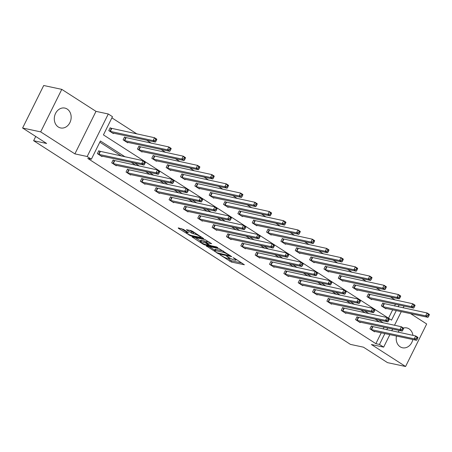 <?xml version="1.0" encoding="UTF-8"?>
<svg xmlns="http://www.w3.org/2000/svg" width="452" height="452" viewBox="0 0 452 452"><rect width="100%" height="100%" fill="white"/><g stroke="black" fill="none" stroke-linecap="round" stroke-linejoin="round"><path stroke-width="0.68" d="M220.034 254.843L231.367 262.041L244.391 264.765L234.362 258.177L233.068 257.674L234.611 258.764A4.091 0.689 -153.6 0 1 236 260.098A4.091 0.689 -153.6 0 1 235.226 260.137L234.164 259.911A4.091 0.689 -153.6 0 1 229 257.567L226.633 256.256L228.011 257.352A4.091 0.689 -153.6 0 1 229.401 258.685A4.091 0.689 -153.6 0 1 228.627 258.725L227.559 258.499A4.091 0.689 -153.6 0 1 222.401 256.154L220.034 254.843M67.178 109.051A10.153 8.356 -77.9 0 1 70.484 121.232A10.153 8.356 -77.9 0 1 60.608 127.944A10.153 8.356 -77.9 0 1 58.28 126.978A10.153 8.356 -77.9 0 1 54.969 114.797A10.153 8.356 -77.9 0 1 64.851 108.084A10.153 8.356 -77.9 0 1 67.178 109.051M403.365 328.039A10.153 8.356 -77.9 0 1 406.76 327.92A10.153 8.356 -77.9 0 1 409.088 328.886A10.153 8.356 -77.9 0 1 412.958 335.378M412.823 339.514A10.153 8.356 -77.9 0 1 402.517 347.78A10.153 8.356 -77.9 0 1 400.189 346.814A10.153 8.356 -77.9 0 1 396.483 336.022M61.783 89.366L40.68 131.882L74.891 153.878L95.993 111.361L61.783 89.366L43.708 85.501L22.6 128.018L46.646 143.482L33.629 140.696L350.436 344.39L363.453 347.176L387.5 362.634L405.58 366.499L426.682 323.982L410.546 313.603M398.054 332.192A10.153 8.356 -77.9 0 1 399.387 330.485M22.6 128.018L40.68 131.882M183.444 229.384L178.246 227.887L178.444 228.316L190.704 235.899L203.722 238.616L192.637 231.351L191.026 230.622L186.456 229.706L191.445 233.051L195.207 234.243A3.418 0.576 -153.6 0 1 198.744 235.741A3.418 0.576 -153.6 0 1 200.682 237.317A3.418 0.576 -153.6 0 1 200.038 237.351L191.625 235.554A3.418 0.576 -153.6 0 1 188.083 234.057A3.418 0.576 -153.6 0 1 186.151 232.481A3.418 0.576 -153.6 0 1 186.795 232.447L188.439 232.735L188.004 232.317L183.444 229.384M389.878 334.61L383.663 347.13L371.369 344.503L405.58 366.499M383.663 347.13L379.477 344.441L384.889 333.542M125.097 156.855L100.406 140.984L91.366 159.194L87.75 158.426L375.861 343.667L379.477 344.441M91.366 159.194L87.18 156.505L108.288 113.989L112.475 116.678L103.429 134.894L391.545 320.14L396.297 310.558M74.891 153.878L87.18 156.505M206.321 245.939L218.779 253.945L231.797 256.668L219.096 248.668L206.321 245.939M203.129 244.187L192.043 236.927L205.061 239.645L211.666 243.724L206.005 242.639L209.462 245.001L211.073 245.735L216.468 246.888L217.898 247.69L204.739 244.922L203.129 244.187L203.366 243.713M35.731 136.464L33.629 140.696M125.566 137.64L124.537 136.979L123.113 139.849L127.713 142.809L127.933 142.363M154.262 156.087L153.228 155.426L151.804 158.302L156.403 161.257L156.624 160.81M182.953 174.534L181.924 173.873L180.495 176.749L185.094 179.704L185.314 179.258M211.643 192.981L210.615 192.32L209.186 195.196L213.785 198.151L214.005 197.705M240.334 211.429L239.306 210.768L237.882 213.643L242.475 216.598L242.701 216.152M269.025 229.876L267.996 229.215L266.573 232.091L271.172 235.046L271.392 234.599M297.715 248.329L296.687 247.662L295.263 250.538L299.862 253.493L300.083 253.047M326.412 266.776L325.383 266.115L323.954 268.985L328.553 271.94L328.773 271.494M355.102 285.223L354.074 284.562L352.645 287.432L357.244 290.387L357.464 289.941M383.793 303.671L382.765 303.009L381.335 305.88L385.935 308.835L386.155 308.388M388.511 318.191L392.681 309.784M394.551 306.021L395.443 304.219M395.172 299.998L390.534 297.009M380.827 290.772L376.188 287.788M366.482 281.551L361.837 278.562M352.136 272.324L347.492 269.341M337.791 263.104L333.147 260.115M323.446 253.877L318.801 250.894M309.1 244.656L304.456 241.667M294.755 235.43L290.111 232.447M280.409 226.203L275.765 223.22M266.064 216.983L261.42 213.999M251.719 207.756L247.074 204.773M237.368 198.535L232.729 195.546M223.022 189.309L218.384 186.326M208.677 180.088L204.033 177.099M194.332 170.862L189.687 167.878M179.986 161.641L175.342 158.652M165.641 152.414L160.997 149.431M151.296 143.194L146.651 140.205M136.95 133.967L111.887 117.853M369.448 294.444L368.42 293.783L366.99 296.659L371.589 299.614L371.81 299.167M340.757 275.997L339.729 275.336L338.299 278.212L342.898 281.167L343.119 280.72M312.061 257.55L311.032 256.889L309.609 259.759L314.208 262.719L314.428 262.273M283.37 239.102L282.342 238.441L280.918 241.311L285.517 244.272L285.737 243.826M254.679 220.655L253.651 219.994L252.227 222.864L256.821 225.825L257.047 225.378M225.989 202.208L224.96 201.547L223.531 204.417L228.13 207.372L228.35 206.931M197.298 183.761L196.27 183.1L194.84 185.97L199.439 188.925L199.66 188.478M168.607 165.313L167.579 164.652L166.15 167.522L170.749 170.477L170.969 170.031M139.911 146.866L138.883 146.205L137.459 149.075L142.058 152.03L142.278 151.584M111.22 128.419L110.192 127.752L108.768 130.628L113.367 133.583L113.588 133.137M95.993 111.361L108.288 113.989M404.054 306.06L403.156 307.863M401.291 311.626L394.511 325.276M392.641 329.039L391.748 330.841M398.167 306.795L399.059 304.993M383.319 322.886L378.674 319.897M368.973 313.66L364.329 310.677M354.628 304.439L349.984 301.45M340.283 295.212L335.638 292.229M325.937 285.992L321.293 283.003M311.592 276.765L306.948 273.782M297.246 267.539L292.602 264.556M282.901 258.318L278.257 255.335M268.556 249.092L263.911 246.108M254.205 239.871L249.566 236.882M239.859 230.644L235.221 227.661M225.514 221.423L220.87 218.435M211.169 212.197L206.524 209.214M196.823 202.976L192.179 199.987M182.478 193.75L177.834 190.767M168.133 184.529L163.488 181.54M153.787 175.303L149.143 172.319M139.442 166.082L134.798 163.093M386.759 329.779L387.652 327.977M379.703 322.112L375.058 319.129M365.357 312.886L360.713 309.902M351.012 303.665L346.368 300.676M336.667 294.438L332.022 291.455M322.321 285.218L317.677 282.229M307.976 275.991L303.332 273.008M293.63 266.77L288.986 263.782M279.285 257.544L274.641 254.561M264.94 248.323L260.295 245.334M250.589 239.097L245.95 236.113M236.243 229.876L231.605 226.887M221.898 220.649L217.259 217.666M207.553 211.423L202.908 208.44M193.207 202.202L188.563 199.219M178.862 192.976L174.218 189.993M164.517 183.755L159.872 180.766M150.171 174.528L145.527 171.545M135.826 165.308L131.182 162.319M121.481 156.081L99.824 142.16M375.861 343.667L381.273 332.768M383.143 329.005L384.036 327.203M102.18 156.121L101.954 156.567L97.361 153.612L98.785 150.736L99.813 151.397M116.526 165.347L116.3 165.794L111.706 162.833L113.13 159.963L114.158 160.624M130.871 174.568L130.645 175.014L126.051 172.059L127.475 169.184L128.504 169.845M145.216 183.794L144.996 184.241L140.397 181.28L141.821 178.41L142.849 179.071M159.562 193.015L159.341 193.462L154.742 190.507L156.166 187.631L157.194 188.292M173.907 202.242L173.687 202.688L169.088 199.727L170.511 196.857L171.54 197.518M188.252 211.463L188.032 211.909L183.433 208.954L184.857 206.078L185.891 206.745M202.598 220.689L202.377 221.135L197.778 218.175L199.208 215.305L200.236 215.966M216.943 229.91L216.723 230.356L212.124 227.401L213.553 224.531L214.581 225.192M231.288 239.136L231.068 239.583L226.469 236.628L227.898 233.752L228.927 234.413M245.634 248.357L245.413 248.803L240.814 245.848L242.244 242.978L243.272 243.639M259.979 257.583L259.759 258.03L255.16 255.075L256.589 252.199L257.617 252.86M274.33 266.804L274.104 267.251L269.511 264.296L270.934 261.425L271.963 262.087M288.675 276.031L288.449 276.477L283.856 273.522L285.28 270.646L286.308 271.307M303.021 285.257L302.8 285.698L298.201 282.743L299.625 279.873L300.653 280.534M317.366 294.478L317.146 294.924L312.547 291.969L313.971 289.094L314.999 289.755M331.712 303.704L331.491 304.151L326.892 301.19L328.316 298.32L329.344 298.981M346.057 312.925L345.837 313.372L341.237 310.417L342.661 307.541L343.689 308.202M360.402 322.152L360.182 322.598L355.583 319.637L357.007 316.767L358.041 317.428M374.748 331.372L374.527 331.819L369.928 328.864L371.358 325.988L372.386 326.655M227.831 258.555L231.938 260.894L241.893 263.024M209.146 246.543L214.711 250.12M217.163 252.787L229.509 255.696L228.068 254.555A4.091 0.689 -153.6 0 0 222.904 252.216L215.242 250.577A4.091 0.689 -153.6 0 0 214.468 250.617A4.091 0.689 -153.6 0 0 215.858 251.945L217.163 252.787M214.468 250.617L215.039 249.464A4.091 0.689 -153.6 0 1 215.813 249.425L223.209 251.007M200.485 240.972L195.106 237.515M209.174 241.984L206.575 241.492L206.005 242.639M200.869 241.481A3.418 0.576 -153.6 0 0 200.219 241.509A3.418 0.576 -153.6 0 0 202.157 243.091A3.418 0.576 -153.6 0 0 205.694 244.583L208.903 245.204L205.445 242.843L200.869 241.481L201.439 240.328A3.418 0.576 -153.6 0 0 200.79 240.362L200.219 241.509M201.439 240.328L204.4 240.961L206.361 241.916M189.518 230.3L192.015 231.904L195.14 232.961M200.931 236.814L201.23 236.876M181.071 228.492L186.422 231.932M384.906 308.174L427.976 317.332L425.677 315.852L427.1 312.976L382.641 303.258M428.304 314.485L427.1 312.976L429.4 314.456L429.225 315.078L428.304 314.485L427.733 315.632L428.654 316.225L429.225 315.078M427.733 315.632L425.677 315.852L382.369 306.541M428.654 316.225L427.976 317.332M370.956 329.525L414.264 338.836L416.563 340.311L373.499 331.158M371.233 326.237L415.693 335.96L417.993 337.441L417.812 338.056L416.897 337.469L416.326 338.616L417.241 339.209L417.812 338.056M416.326 338.616L414.264 338.836L415.693 335.96L416.897 337.469M416.563 340.311L417.241 339.209M370.561 298.953L413.631 308.106L411.331 306.625L412.755 303.755L368.295 294.032M413.959 305.258L412.755 303.755L415.055 305.236L414.879 305.851L413.959 305.258L413.388 306.411L414.309 307.004L414.879 305.851M413.388 306.411L411.331 306.625L368.018 297.32M414.309 307.004L413.631 308.106M356.216 289.726L399.28 298.879L396.986 297.405L398.41 294.529L353.95 284.805M399.613 296.037L398.41 294.529L400.709 296.009L400.528 296.631L399.613 296.037L399.043 297.184L399.958 297.778L400.528 296.631M399.043 297.184L396.986 297.405L353.673 288.093M399.958 297.778L399.28 298.879M356.611 320.298L399.918 329.61L402.218 331.09L359.154 321.937M356.888 317.016L401.348 326.739L403.647 328.214L403.466 328.836L402.546 328.242L401.981 329.395L402.896 329.983L403.466 328.836M401.981 329.395L399.918 329.61L401.348 326.739L402.546 328.242M402.218 331.09L402.896 329.983M342.266 311.078L385.573 320.389L387.872 321.864L344.808 312.711M342.543 307.789L387.002 317.513L389.302 318.993L389.121 319.609L388.2 319.022L387.63 320.169L388.55 320.762L389.121 319.609M387.63 320.169L385.573 320.389L387.002 317.513L388.2 319.022M387.872 321.864L388.55 320.762M341.87 280.506L384.934 289.659L382.635 288.178L384.064 285.308L339.605 275.584M385.268 286.811L384.064 285.308L386.364 286.783L386.183 287.404L385.268 286.811L384.697 287.964L385.612 288.551L386.183 287.404M384.697 287.964L382.635 288.178L339.328 278.873M385.612 288.551L384.934 289.659M327.92 301.851L371.228 311.162L373.527 312.643L330.463 303.484M328.197 298.569L372.657 308.292L374.951 309.767L374.776 310.388L373.855 309.795L373.284 310.948L374.205 311.535L374.776 310.388M373.284 310.948L371.228 311.162L372.657 308.292L373.855 309.795M373.527 312.643L374.205 311.535M327.525 271.279L370.589 280.432L368.29 278.957L369.719 276.082L325.259 266.358M370.917 277.59L369.719 276.082L372.019 277.562L371.838 278.183L370.917 277.59L370.352 278.737L371.267 279.33L371.838 278.183M370.352 278.737L368.29 278.957L324.982 269.646M371.267 279.33L370.589 280.432M313.575 292.63L356.882 301.942L359.182 303.416L316.117 294.263M313.846 289.342L358.306 299.066L360.606 300.546L360.43 301.162L359.509 300.574L358.939 301.721L359.86 302.315L360.43 301.162M358.939 301.721L356.882 301.942L358.306 299.066L359.509 300.574M359.182 303.416L359.86 302.315M313.179 262.058L356.244 271.211L353.944 269.731L355.374 266.861L310.914 257.137M356.571 268.364L355.374 266.861L357.673 268.335L357.492 268.957L356.571 268.364L356.001 269.516L356.922 270.104L357.492 268.957M356.001 269.516L353.944 269.731L310.637 260.425M356.922 270.104L356.244 271.211M299.23 283.404L342.537 292.715L344.836 294.195L301.767 285.037M299.501 280.121L343.961 289.845L346.26 291.32L346.085 291.941L345.164 291.348L344.593 292.5L345.514 293.088L346.085 291.941M344.593 292.5L342.537 292.715L343.961 289.845L345.164 291.348M344.836 294.195L345.514 293.088M298.834 252.832L341.898 261.985L339.599 260.51L341.028 257.634L296.568 247.911M342.226 259.143L341.028 257.634L343.322 259.115L343.147 259.73L342.226 259.143L341.656 260.29L342.576 260.883L343.147 259.73M341.656 260.29L339.599 260.51L296.292 251.199M342.576 260.883L341.898 261.985M284.884 274.183L328.192 283.489L330.491 284.969L287.421 275.816M285.155 270.895L329.615 280.619L331.915 282.099L331.74 282.715L330.819 282.127L330.248 283.274L331.169 283.867L331.74 282.715M330.248 283.274L328.192 283.489L329.615 280.619L330.819 282.127M330.491 284.969L331.169 283.867M284.489 243.611L327.553 252.764L325.254 251.284L326.677 248.414L282.217 238.69M327.881 249.916L326.677 248.414L328.977 249.888L328.802 250.51L327.881 249.916L327.31 251.069L328.231 251.657L328.802 250.51M327.31 251.069L325.254 251.284L281.946 241.973M328.231 251.657L327.553 252.764M270.539 264.957L313.846 274.268L316.146 275.748L273.076 266.59M270.81 261.674L315.27 271.392L317.57 272.872L317.394 273.494L316.473 272.901L315.903 274.048L316.824 274.641L317.394 273.494M315.903 274.048L313.846 274.268L315.27 271.392L316.473 272.901M316.146 275.748L316.824 274.641M270.138 234.385L313.208 243.538L310.908 242.063L312.332 239.187L267.872 229.463M313.535 240.696L312.332 239.187L314.632 240.667L314.456 241.283L313.535 240.696L312.965 241.843L313.886 242.436L314.456 241.283M312.965 241.843L310.908 242.063L267.601 232.752M313.886 242.436L313.208 243.538M256.194 255.736L299.501 265.041L301.8 266.522L258.73 257.369M256.465 252.448L300.925 262.171L303.224 263.652L303.049 264.267L302.128 263.68L301.557 264.827L302.478 265.42L303.049 264.267M301.557 264.827L299.501 265.041L300.925 262.171L302.128 263.68M301.8 266.522L302.478 265.42M255.792 225.158L298.862 234.317L296.563 232.837L297.987 229.966L253.527 220.243M299.19 231.469L297.987 229.966L300.286 231.441L300.111 232.062L299.19 231.469L298.619 232.622L299.54 233.209L300.111 232.062M298.619 232.622L296.563 232.837L253.256 223.525M299.54 233.209L298.862 234.317M241.843 246.509L285.155 255.821L287.455 257.295L244.385 248.142M242.119 243.227L286.579 252.945L288.879 254.425L288.704 255.047L287.783 254.453L287.212 255.6L288.133 256.194L288.704 255.047M287.212 255.6L285.155 255.821L286.579 252.945L287.783 254.453M287.455 257.295L288.133 256.194M241.447 215.937L284.517 225.09L282.217 223.616L283.641 220.74L239.181 211.016M284.845 222.248L283.641 220.74L285.941 222.22L285.766 222.836L284.845 222.248L284.274 223.395L285.195 223.989L285.766 222.836M284.274 223.395L282.217 223.616L238.91 214.304M285.195 223.989L284.517 225.09M227.497 237.289L270.81 246.594L273.104 248.075L230.04 238.922M227.774 234L272.234 243.724L274.533 245.199L274.353 245.82L273.437 245.227L272.867 246.38L273.782 246.967L274.353 245.82M272.867 246.38L270.81 246.594L272.234 243.724L273.437 245.227M273.104 248.075L273.782 246.967M227.102 206.711L270.172 215.87L267.872 214.389L269.296 211.519L224.836 201.795M270.499 213.022L269.296 211.519L271.595 212.994L271.42 213.615L270.499 213.022L269.929 214.175L270.85 214.762L271.42 213.615M269.929 214.175L267.872 214.389L224.565 205.078M270.85 214.762L270.172 215.87M213.152 228.062L256.459 237.373L258.759 238.848L215.694 229.695M213.429 224.774L257.889 234.498L260.188 235.978L260.007 236.599L259.092 236.006L258.521 237.153L259.437 237.746L260.007 236.599M258.521 237.153L256.459 237.373L257.889 234.498L259.092 236.006M258.759 238.848L259.437 237.746M212.756 197.49L255.826 206.643L253.527 205.163L254.951 202.293L210.491 192.569M256.154 203.801L254.951 202.293L257.25 203.773L257.075 204.389L256.154 203.801L255.583 204.948L256.504 205.541L257.075 204.389M255.583 204.948L253.527 205.163L210.214 195.857M256.504 205.541L255.826 206.643M198.807 218.841L242.114 228.147L244.413 229.627L201.349 220.474M199.083 215.553L243.543 225.277L245.843 226.751L245.662 227.373L244.747 226.78L244.176 227.932L245.091 228.52L245.662 227.373M244.176 227.932L242.114 228.147L243.543 225.277L244.747 226.78M244.413 229.627L245.091 228.52M198.411 188.264L241.475 197.422L239.181 195.942L240.605 193.066L196.145 183.348M241.809 194.575L240.605 193.066L242.905 194.546L242.724 195.168L241.809 194.575L241.238 195.722L242.153 196.315L242.724 195.168M241.238 195.722L239.181 195.942L195.869 186.631M242.153 196.315L241.475 197.422M184.461 209.615L227.768 218.926L230.068 220.401L187.004 211.248M184.738 206.327L229.198 216.05L231.497 217.531L231.317 218.147L230.396 217.559L229.825 218.706L230.746 219.299L231.317 218.147M229.825 218.706L227.768 218.926L229.198 216.05L230.396 217.559M230.068 220.401L230.746 219.299M184.066 179.043L227.13 188.196L224.83 186.716L226.26 183.845L181.8 174.122M227.463 185.354L226.26 183.845L228.559 185.326L228.379 185.941L227.463 185.354L226.893 186.501L227.808 187.094L228.379 185.941M226.893 186.501L224.83 186.716L181.523 177.41M227.808 187.094L227.13 188.196M170.116 200.389L213.423 209.7L215.723 211.18L172.658 202.027M170.393 197.106L214.853 206.83L217.152 208.304L216.971 208.926L216.05 208.332L215.48 209.485L216.401 210.073L216.971 208.926M215.48 209.485L213.423 209.7L214.853 206.83L216.05 208.332M215.723 211.18L216.401 210.073M169.72 169.816L212.785 178.969L210.485 177.495L211.915 174.619L167.455 164.895M213.118 176.127L211.915 174.619L214.214 176.099L214.033 176.721L213.118 176.127L212.547 177.274L213.463 177.868L214.033 176.721M212.547 177.274L210.485 177.495L167.178 168.184M213.463 177.868L212.785 178.969M155.77 191.168L199.078 200.479L201.377 201.954L158.313 192.801M156.042 187.879L200.507 197.603L202.801 199.083L202.626 199.699L201.705 199.112L201.134 200.259L202.055 200.852L202.626 199.699M201.134 200.259L199.078 200.479L200.507 197.603L201.705 199.112M201.377 201.954L202.055 200.852M155.375 160.596L198.439 169.749L196.14 168.268L197.569 165.398L153.109 155.674M198.767 166.901L197.569 165.398L199.869 166.873L199.688 167.494L198.767 166.901L198.196 168.054L199.117 168.641L199.688 167.494M198.196 168.054L196.14 168.268L152.832 158.963M199.117 168.641L198.439 169.749M141.425 181.941L184.732 191.252L187.032 192.733L143.968 183.58M141.696 178.659L186.156 188.382L188.456 189.857L188.281 190.478L187.36 189.885L186.789 191.038L187.71 191.625L188.281 190.478M186.789 191.038L184.732 191.252L186.156 188.382L187.36 189.885M187.032 192.733L187.71 191.625M141.03 151.369L184.094 160.522L181.794 159.047L183.224 156.172L138.764 146.448M184.422 157.68L183.224 156.172L185.523 157.652L185.343 158.273L184.422 157.68L183.851 158.827L184.772 159.42L185.343 158.273M183.851 158.827L181.794 159.047L138.487 149.736M184.772 159.42L184.094 160.522M127.08 172.72L170.387 182.032L172.687 183.506L129.617 174.353M127.351 169.432L171.811 179.156L174.11 180.636L173.935 181.252L173.014 180.664L172.444 181.811L173.365 182.405L173.935 181.252M172.444 181.811L170.387 182.032L171.811 179.156L173.014 180.664M172.687 183.506L173.365 182.405M126.684 142.148L169.749 151.301L167.449 149.821L168.878 146.951L124.413 137.227M170.076 148.454L168.878 146.951L171.172 148.425L170.997 149.047L170.076 148.454L169.506 149.606L170.427 150.194L170.997 149.047M169.506 149.606L167.449 149.821L124.142 140.515M170.427 150.194L169.749 151.301M112.734 163.494L156.042 172.805L158.341 174.286L115.271 165.127M113.006 160.211L157.465 169.935L159.765 171.41L159.59 172.031L158.669 171.438L158.098 172.591L159.019 173.178L159.59 172.031M158.098 172.591L156.042 172.805L157.465 169.935L158.669 171.438M158.341 174.286L159.019 173.178M112.339 132.922L155.403 142.075L153.104 140.6L154.527 137.724L110.068 128.001M155.731 139.233L154.527 137.724L156.827 139.205L156.652 139.821L155.731 139.233L155.16 140.38L156.081 140.973L156.652 139.821M155.16 140.38L153.104 140.6L109.796 131.289M156.081 140.973L155.403 142.075M98.389 154.273L141.696 163.584L143.996 165.059L100.926 155.906M98.66 150.985L143.12 160.709L145.42 162.189L145.245 162.805L144.324 162.217L143.753 163.364L144.674 163.957L145.245 162.805M143.753 163.364L141.696 163.584L143.12 160.709L144.324 162.217M143.996 165.059L144.674 163.957M228.17 257.03L228.011 257.352M234.769 258.442L234.611 258.764M231.938 260.894L231.367 262.041M230.328 260.16L229.757 261.312M219.022 253.459L218.779 253.945M217.327 252.888L217.163 253.216M206.688 246.018L206.513 246.368M229.537 255.075L229.373 255.397M228.226 254.233L228.068 254.555M223.435 251.154L222.904 252.216M215.813 249.425L215.242 250.577M192.654 236.989L192.479 237.34M206.813 241.481L206.242 242.628M205.005 244.385L204.739 244.922M208.626 244.464L208.468 244.786M206.016 241.696L205.445 242.843M204.4 240.961L203.829 242.114M187.134 231.757L186.795 232.447M195.676 233.305L195.207 234.243M193.631 232.639L193.06 233.786M192.015 231.904L191.445 233.051M187.06 229.774L186.891 230.124M190.97 235.368L190.704 235.899M189.326 234.695L189.094 235.164M178.613 227.966L178.444 228.316M384.29 303.829L382.861 306.699M383.951 303.727L382.528 306.597M371.12 329.581L372.544 326.711M371.454 329.683L372.883 326.807M369.945 294.602L368.516 297.478M369.606 294.501L368.182 297.376M355.6 285.381L354.17 288.252M355.261 285.28L353.837 288.15M356.775 320.361L358.199 317.485M357.108 320.457L358.538 317.587M342.424 311.134L343.853 308.264M342.763 311.236L344.187 308.36M341.254 276.155L339.825 279.031M340.915 276.053L339.492 278.929M328.079 301.913L329.508 299.038M328.418 302.009L329.841 299.139M326.909 266.934L325.48 269.804M326.57 266.833L325.146 269.703M313.733 292.687L315.163 289.817M314.072 292.789L315.496 289.913M312.558 257.708L311.134 260.578M312.225 257.606L310.795 260.482M299.388 283.466L300.817 280.59M299.727 283.562L301.151 280.692M298.213 248.481L296.789 251.357M297.879 248.385L296.45 251.255M285.042 274.24L286.472 271.364M285.381 274.341L286.805 271.466M283.867 239.261L282.443 242.131M283.534 239.159L282.104 242.035M270.697 265.013L272.121 262.143M271.036 265.115L272.46 262.245M269.522 230.034L268.098 232.91M269.189 229.938L267.759 232.808M256.352 255.792L257.776 252.917M256.685 255.894L258.115 253.018M255.177 220.813L253.753 223.683M254.843 220.712L253.414 223.587M242.006 246.566L243.43 243.696M242.34 246.668L243.769 243.797M240.831 211.587L239.407 214.463M240.492 211.491L239.068 214.361M227.661 237.345L229.085 234.469M227.994 237.447L229.424 234.571M226.486 202.366L225.056 205.236M226.147 202.264L224.723 205.135M213.316 228.119L214.74 225.249M213.649 228.22L215.079 225.35M212.141 193.14L210.711 196.015M211.802 193.038L210.378 195.914M198.97 218.898L200.394 216.022M199.304 219L200.733 216.124M197.795 183.919L196.366 186.789M197.456 183.817L196.032 186.687M184.619 209.671L186.049 206.801M184.958 209.773L186.382 206.903M183.45 174.692L182.02 177.568M183.111 174.591L181.687 177.466M170.274 200.451L171.703 197.575M170.613 200.547L172.037 197.677M169.105 165.472L167.675 168.342M168.765 165.37L167.342 168.24M155.929 191.224L157.358 188.354M156.268 191.326L157.691 188.45M154.753 156.245L153.33 159.121M154.42 156.143L152.996 159.019M141.583 182.003L143.013 179.128M141.922 182.099L143.346 179.229M140.408 147.024L138.984 149.894M140.075 146.923L138.645 149.793M127.238 172.777L128.667 169.907M127.577 172.879L129.001 170.003M126.063 137.798L124.639 140.674M125.729 137.696L124.3 140.572M112.893 163.556L114.316 160.68M113.232 163.652L114.655 160.782M111.717 128.577L110.294 131.447M111.384 128.475L109.955 131.346M98.547 154.33L99.971 151.46M98.886 154.431L100.31 151.556M229.735 258.013L229.401 258.685M236.328 259.442L236 260.098M229.876 255.295L229.678 255.691M209.112 244.781L208.903 245.204M186.659 231.452L186.151 232.481M200.982 236.718L200.682 237.317"/></g></svg>
